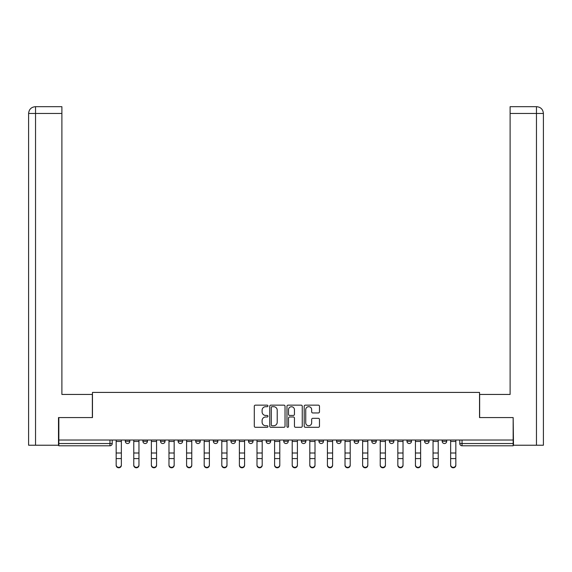 <?xml version="1.0" encoding="UTF-8"?>
<svg xmlns="http://www.w3.org/2000/svg" width="572" height="572" viewBox="0 0 572 572"><rect width="100%" height="100%" fill="white"/><g stroke="black" fill="none" stroke-linecap="round" stroke-linejoin="round"><path stroke-width="0.86" d="M267.946 405.92A0.772 0.772 0 0 0 267.167 405.148L255.398 405.148A1.108 1.108 0 0 0 254.297 406.256L254.297 426.19A1.108 1.108 0 0 0 255.398 427.298L267.167 427.298A0.772 0.772 0 0 0 267.946 426.519A0.772 0.772 0 0 0 267.167 425.747L265.644 425.747A3.546 3.546 0 0 1 262.105 422.2L262.105 420.542A3.546 3.546 0 0 1 265.644 416.995L267.167 416.995A0.772 0.772 0 0 0 267.946 416.223A0.772 0.772 0 0 0 267.167 415.444L265.644 415.444A3.546 3.546 0 0 1 262.105 411.904L262.105 410.238A3.546 3.546 0 0 1 265.644 406.692L267.167 406.692A0.772 0.772 0 0 0 267.946 405.92M318.954 440.032L318.954 441.269L323.466 441.269A2.259 2.259 0 0 1 321.207 443.529A2.259 2.259 0 0 1 318.954 441.269L318.954 440.032M266.137 440.032L266.137 441.269L270.656 441.269A2.259 2.259 0 0 1 268.397 443.529A2.259 2.259 0 0 1 266.137 441.269L266.137 440.032M230.931 440.032L230.931 441.269L235.442 441.269A2.259 2.259 0 0 1 233.19 443.529A2.259 2.259 0 0 1 230.931 441.269L230.931 440.032M213.327 440.032L213.327 441.269L217.839 441.269A2.259 2.259 0 0 1 215.587 443.529A2.259 2.259 0 0 1 213.327 441.269L213.327 440.032M178.121 440.032L178.121 441.269L182.632 441.269A2.259 2.259 0 0 1 180.38 443.529A2.259 2.259 0 0 1 178.121 441.269L178.121 440.032M318.368 412.955A1.108 1.108 0 0 0 319.476 411.847L319.476 406.256A1.108 1.108 0 0 0 318.368 405.148L305.298 405.148A1.108 1.108 0 0 0 304.197 406.256L304.197 426.19A1.108 1.108 0 0 0 305.298 427.298L318.368 427.298A1.108 1.108 0 0 0 319.476 426.19L319.476 419.433A1.108 1.108 0 0 0 318.368 418.325L312.777 418.325A1.108 1.108 0 0 0 311.668 419.433L311.668 422.787A2.96 2.96 0 0 1 308.708 425.747A2.96 2.96 0 0 1 305.741 422.787L305.741 409.659A2.96 2.96 0 0 1 308.708 406.692A2.96 2.96 0 0 1 311.668 409.659L311.668 411.847A1.108 1.108 0 0 0 312.777 412.955L318.368 412.955M35.543 445.223L28.6 445.223L28.6 113.456C29.008 109.345 31.26 107.086 35.364 106.685L61.89 106.685L61.89 113.456L35.543 113.456L35.543 445.223L58.501 445.223L58.501 417.574L92.471 417.574L92.471 392.413L479.529 392.413L479.529 417.574L513.155 417.574L513.155 440.032L58.844 440.032L58.844 443.529L112.219 443.529L112.219 440.032L112.219 443.529A2.259 2.259 0 0 1 109.96 445.788L58.844 445.788L58.844 443.529M58.844 417.574L58.844 440.032M285.028 406.256A1.108 1.108 0 0 0 283.926 405.148L270.856 405.148A1.108 1.108 0 0 0 269.748 406.256L269.748 426.19A1.108 1.108 0 0 0 270.856 427.298L283.926 427.298A1.108 1.108 0 0 0 285.028 426.19L285.028 406.256M288.073 405.148L301.144 405.148A1.108 1.108 0 0 1 302.252 406.256L302.252 426.19A1.108 1.108 0 0 1 301.144 427.298L295.552 427.298A1.108 1.108 0 0 1 294.444 426.19L294.444 418.103A1.108 1.108 0 0 0 293.336 416.995L289.625 416.995A1.108 1.108 0 0 0 288.517 418.103L288.517 426.519A0.772 0.772 0 0 1 287.745 427.298A0.772 0.772 0 0 1 286.972 426.519L286.972 406.256A1.108 1.108 0 0 1 288.073 405.148M459.781 440.032L459.781 443.529L513.155 443.529L513.155 445.788L462.04 445.788A2.259 2.259 0 0 1 459.781 443.529M513.155 440.032L513.155 443.529M446.689 441.269L446.689 440.032L446.689 441.269A2.259 2.259 0 0 1 444.437 443.529A2.259 2.259 0 0 1 442.177 441.269L446.689 441.269A2.259 2.259 0 0 1 444.437 443.529M442.177 440.032L442.177 441.269M429.086 440.032L429.086 441.269A2.259 2.259 0 0 1 426.834 443.529A2.259 2.259 0 0 1 424.574 441.269L429.086 441.269A2.259 2.259 0 0 1 426.834 443.529M424.574 440.032L424.574 441.269M411.482 440.032L411.482 441.269A2.259 2.259 0 0 1 409.23 443.529A2.259 2.259 0 0 1 406.971 441.269L411.482 441.269M406.971 440.032L406.971 441.269M393.879 440.032L393.879 441.269A2.259 2.259 0 0 1 391.62 443.529A2.259 2.259 0 0 1 389.368 441.269L393.879 441.269M389.368 440.032L389.368 441.269M376.276 440.032L376.276 441.269A2.259 2.259 0 0 1 374.017 443.529A2.259 2.259 0 0 1 371.764 441.269L376.276 441.269M371.764 440.032L371.764 441.269M358.673 440.032L358.673 441.269A2.259 2.259 0 0 1 356.413 443.529A2.259 2.259 0 0 1 354.161 441.269A2.259 2.259 0 0 0 356.413 443.529M354.161 440.032L354.161 441.269L358.673 441.269M341.069 440.032L341.069 441.269A2.259 2.259 0 0 1 338.81 443.529A2.259 2.259 0 0 1 336.558 441.269A2.259 2.259 0 0 0 338.81 443.529M336.558 440.032L336.558 441.269L341.069 441.269M323.466 440.032L323.466 441.269A2.259 2.259 0 0 1 321.207 443.529M305.863 440.032L305.863 441.269A2.259 2.259 0 0 1 303.603 443.529A2.259 2.259 0 0 1 301.344 441.269L305.863 441.269M301.344 440.032L301.344 441.269M288.259 440.032L288.259 441.269A2.259 2.259 0 0 1 286 443.529A2.259 2.259 0 0 1 283.741 441.269L288.259 441.269L288.259 440.032M283.741 440.032L283.741 441.269M270.656 440.032L270.656 441.269M253.046 440.032L253.046 441.269A2.259 2.259 0 0 1 250.793 443.529A2.259 2.259 0 0 1 248.534 441.269L253.046 441.269L253.046 440.032M248.534 440.032L248.534 441.269M235.442 440.032L235.442 441.269L235.442 440.032M217.839 441.269L217.839 440.032L217.839 441.269A2.259 2.259 0 0 1 215.587 443.529M200.236 440.032L200.236 441.269A2.259 2.259 0 0 1 197.983 443.529A2.259 2.259 0 0 1 195.724 441.269A2.259 2.259 0 0 0 197.983 443.529A2.259 2.259 0 0 0 200.236 441.269L200.236 440.032M195.724 440.032L195.724 441.269L200.236 441.269M182.632 440.032L182.632 441.269M165.029 440.032L165.029 441.269A2.259 2.259 0 0 1 162.77 443.529A2.259 2.259 0 0 1 160.517 441.269A2.259 2.259 0 0 0 162.77 443.529A2.259 2.259 0 0 0 165.029 441.269L160.517 441.269L160.517 440.032M142.914 440.032L142.914 441.269L147.426 441.269L147.426 440.032L147.426 441.269A2.259 2.259 0 0 1 145.166 443.529A2.259 2.259 0 0 1 142.914 441.269A2.259 2.259 0 0 0 145.166 443.529M125.311 440.032L125.311 441.269L129.823 441.269L129.823 440.032L129.823 441.269A2.259 2.259 0 0 1 127.563 443.529A2.259 2.259 0 0 1 125.311 441.269A2.259 2.259 0 0 0 127.563 443.529M272.072 406.692A0.772 0.772 0 0 0 271.292 407.471L271.292 424.975A0.772 0.772 0 0 0 272.072 425.747L273.681 425.747A3.546 3.546 0 0 0 277.22 422.2L277.22 410.238A3.546 3.546 0 0 0 273.681 406.692L272.072 406.692M294.444 409.716A2.96 2.96 0 0 0 291.484 406.749A2.96 2.96 0 0 0 288.517 409.716L288.517 414.335A1.108 1.108 0 0 0 289.625 415.444L293.336 415.444A1.108 1.108 0 0 0 294.444 414.335L294.444 409.716M116.166 465.315L116.166 464.879A2.595 2.481 0 0 0 118.761 467.353A2.595 2.481 0 0 0 121.357 464.879L121.357 465.315A2.595 2.481 180 0 1 118.761 467.789A2.595 2.481 180 0 1 116.166 465.315L116.166 459.023M116.166 440.032L116.166 464.879M121.357 440.032L121.357 464.879M133.769 465.315L133.769 464.879A2.595 2.481 0 0 0 136.365 467.353A2.595 2.481 0 0 0 138.96 464.879L138.96 465.315A2.595 2.481 180 0 1 136.365 467.789A2.595 2.481 180 0 1 133.769 465.315L133.769 459.023M151.373 465.315L151.373 464.879A2.595 2.481 0 0 0 153.968 467.353A2.595 2.481 0 0 0 156.564 464.879L156.564 465.315A2.595 2.481 180 0 1 153.968 467.789A2.595 2.481 180 0 1 151.373 465.315L151.373 459.023M92.357 417.574L92.357 394.444L61.89 394.444L61.89 113.456M35.371 106.685C31.253 107.093 28.993 109.352 28.6 113.456L28.6 377.513L28.6 113.456L35.543 113.456L35.543 106.685L61.89 106.685M479.643 417.574L479.643 394.444L510.11 394.444L510.11 106.685L536.622 106.685L510.11 106.685M543.4 377.513L543.4 113.456L543.4 445.223L513.499 445.223L513.155 417.574M536.629 106.685L534.934 106.685L536.629 106.685C540.74 107.086 542.992 109.345 543.4 113.456L510.11 113.456M133.769 440.032L133.769 464.879M138.96 440.032L138.96 464.879M151.373 440.032L151.373 464.879M156.564 440.032L156.564 464.879M168.976 465.315L168.976 464.879A2.595 2.481 0 0 0 171.571 467.353A2.595 2.481 0 0 0 174.167 464.879L174.167 465.315A2.595 2.481 180 0 1 171.571 467.789A2.595 2.481 180 0 1 168.976 465.315L168.976 459.023M186.586 465.315L186.586 464.879A2.595 2.481 0 0 0 189.182 467.353A2.595 2.481 0 0 0 191.777 464.879L191.777 465.315A2.595 2.481 180 0 1 189.182 467.789A2.595 2.481 180 0 1 186.586 465.315L186.586 459.023M204.19 465.315L204.19 464.879A2.595 2.481 0 0 0 206.785 467.353A2.595 2.481 0 0 0 209.381 464.879L209.381 465.315A2.595 2.481 180 0 1 206.785 467.789A2.595 2.481 180 0 1 204.19 465.315L204.19 459.023M168.976 440.032L168.976 464.879M174.167 440.032L174.167 464.879M186.586 440.032L186.586 464.879M191.777 440.032L191.777 464.879M204.19 440.032L204.19 464.879M209.381 440.032L209.381 464.879M221.793 465.315L221.793 464.879A2.595 2.481 0 0 0 224.388 467.353A2.595 2.481 0 0 0 226.984 464.879L226.984 465.315A2.595 2.481 180 0 1 224.388 467.789A2.595 2.481 180 0 1 221.793 465.315L221.793 459.023M221.793 440.032L221.793 464.879M226.984 440.032L226.984 464.879M239.396 465.315L239.396 464.879A2.595 2.481 0 0 0 241.992 467.353A2.595 2.481 0 0 0 244.587 464.879L244.587 465.315A2.595 2.481 180 0 1 241.992 467.789A2.595 2.481 180 0 1 239.396 465.315L239.396 459.023M239.396 440.032L239.396 464.879M244.587 440.032L244.587 464.879M257 465.315L257 464.879A2.595 2.481 0 0 0 259.595 467.353A2.595 2.481 0 0 0 262.19 464.879L262.19 465.315A2.595 2.481 180 0 1 259.595 467.789A2.595 2.481 180 0 1 257 465.315L257 459.023M257 440.032L257 464.879M262.19 440.032L262.19 464.879M274.603 465.315L274.603 464.879A2.595 2.481 0 0 0 277.198 467.353A2.595 2.481 0 0 0 279.794 464.879L279.794 465.315A2.595 2.481 180 0 1 277.198 467.789A2.595 2.481 180 0 1 274.603 465.315L274.603 459.023M274.603 440.032L274.603 464.879M279.794 440.032L279.794 464.879M292.206 465.315L292.206 464.879A2.595 2.481 0 0 0 294.802 467.353A2.595 2.481 0 0 0 297.397 464.879L297.397 465.315A2.595 2.481 180 0 1 294.802 467.789A2.595 2.481 180 0 1 292.206 465.315L292.206 459.023M292.206 440.032L292.206 464.879M297.397 440.032L297.397 464.879M309.81 465.315L309.81 464.879A2.595 2.481 0 0 0 312.405 467.353A2.595 2.481 0 0 0 315 464.879L315 465.315A2.595 2.481 180 0 1 312.405 467.789A2.595 2.481 180 0 1 309.81 465.315L309.81 459.023M309.81 440.032L309.81 464.879M315 440.032L315 464.879M327.413 465.315L327.413 464.879A2.595 2.481 0 0 0 330.008 467.353A2.595 2.481 0 0 0 332.604 464.879L332.604 465.315A2.595 2.481 180 0 1 330.008 467.789A2.595 2.481 180 0 1 327.413 465.315L327.413 459.023M327.413 440.032L327.413 464.879M332.604 440.032L332.604 464.879M345.016 465.315L345.016 464.879A2.595 2.481 0 0 0 347.612 467.353A2.595 2.481 0 0 0 350.207 464.879L350.207 465.315A2.595 2.481 180 0 1 347.612 467.789A2.595 2.481 180 0 1 345.016 465.315L345.016 459.023M345.016 440.032L345.016 464.879M350.207 440.032L350.207 464.879M362.619 465.315L362.619 464.879A2.595 2.481 0 0 0 365.215 467.353A2.595 2.481 0 0 0 367.81 464.879L367.81 465.315A2.595 2.481 180 0 1 365.215 467.789A2.595 2.481 180 0 1 362.619 465.315L362.619 459.023M362.619 440.032L362.619 464.879M367.81 440.032L367.81 464.879M380.223 465.315L380.223 464.879A2.595 2.481 0 0 0 382.818 467.353A2.595 2.481 0 0 0 385.414 464.879L385.414 465.315A2.595 2.481 180 0 1 382.818 467.789A2.595 2.481 180 0 1 380.223 465.315L380.223 459.023M380.223 440.032L380.223 464.879M385.414 440.032L385.414 464.879M397.833 465.315L397.833 464.879A2.595 2.481 0 0 0 400.429 467.353A2.595 2.481 0 0 0 403.024 464.879L403.024 465.315A2.595 2.481 180 0 1 400.429 467.789A2.595 2.481 180 0 1 397.833 465.315L397.833 459.023M397.833 440.032L397.833 464.879M403.024 440.032L403.024 464.879M415.436 465.315L415.436 464.879A2.595 2.481 0 0 0 418.032 467.353A2.595 2.481 0 0 0 420.627 464.879L420.627 465.315A2.595 2.481 180 0 1 418.032 467.789A2.595 2.481 180 0 1 415.436 465.315L415.436 459.023M415.436 440.032L415.436 464.879M420.627 440.032L420.627 464.879M433.04 465.315L433.04 464.879A2.595 2.481 0 0 0 435.635 467.353A2.595 2.481 0 0 0 438.231 464.879L438.231 465.315A2.595 2.481 180 0 1 435.635 467.789A2.595 2.481 180 0 1 433.04 465.315L433.04 459.023M433.04 440.032L433.04 464.879M438.231 440.032L438.231 464.879M450.643 465.315L450.643 464.879A2.595 2.481 0 0 0 453.238 467.353A2.595 2.481 0 0 0 455.834 464.879L455.834 465.315A2.595 2.481 180 0 1 453.238 467.789A2.595 2.481 180 0 1 450.643 465.315L450.643 459.023M450.643 440.032L450.643 464.879M455.834 440.032L455.834 464.879M109.96 440.032L109.96 445.788M462.04 440.032L462.04 445.788M121.357 441.448L116.166 441.448M121.357 453.003L116.166 453.003M121.357 458.587L116.166 458.587M28.6 113.456L28.6 377.513M536.457 445.223L536.457 106.685M138.96 441.448L133.769 441.448M138.96 453.003L133.769 453.003M138.96 458.587L133.769 458.587M156.564 441.448L151.373 441.448M156.564 453.003L151.373 453.003M156.564 458.587L151.373 458.587M174.167 441.448L168.976 441.448M174.167 453.003L168.976 453.003M174.167 458.587L168.976 458.587M191.777 441.448L186.586 441.448M191.777 453.003L186.586 453.003M191.777 458.587L186.586 458.587M209.381 441.448L204.19 441.448M209.381 453.003L204.19 453.003M209.381 458.587L204.19 458.587M226.984 441.448L221.793 441.448M226.984 453.003L221.793 453.003M226.984 458.587L221.793 458.587M244.587 441.448L239.396 441.448M244.587 453.003L239.396 453.003M244.587 458.587L239.396 458.587M262.19 441.448L257 441.448M262.19 453.003L257 453.003M262.19 458.587L257 458.587M279.794 441.448L274.603 441.448M279.794 453.003L274.603 453.003M279.794 458.587L274.603 458.587M297.397 441.448L292.206 441.448M297.397 453.003L292.206 453.003M297.397 458.587L292.206 458.587M315 441.448L309.81 441.448M315 453.003L309.81 453.003M315 458.587L309.81 458.587M332.604 441.448L327.413 441.448M332.604 453.003L327.413 453.003M332.604 458.587L327.413 458.587M350.207 441.448L345.016 441.448M350.207 453.003L345.016 453.003M350.207 458.587L345.016 458.587M367.81 441.448L362.619 441.448M367.81 453.003L362.619 453.003M367.81 458.587L362.619 458.587M385.414 441.448L380.223 441.448M385.414 453.003L380.223 453.003M385.414 458.587L380.223 458.587M403.024 441.448L397.833 441.448M403.024 453.003L397.833 453.003M403.024 458.587L397.833 458.587M420.627 441.448L415.436 441.448M420.627 453.003L415.436 453.003M420.627 458.587L415.436 458.587M438.231 441.448L433.04 441.448M438.231 453.003L433.04 453.003M438.231 458.587L433.04 458.587M455.834 441.448L450.643 441.448M455.834 453.003L450.643 453.003M455.834 458.587L450.643 458.587"/></g></svg>

